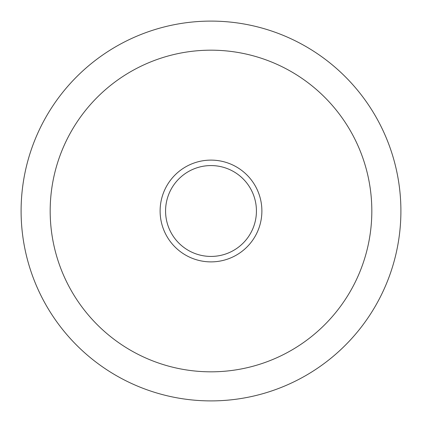 <?xml version="1.0" encoding="UTF-8"?>
<svg xmlns="http://www.w3.org/2000/svg" width="422" height="422" viewBox="0 0 422 422"><rect width="100%" height="100%" fill="white"/><g stroke="black" fill="none" stroke-linecap="round" stroke-linejoin="round"><path stroke-width="0.63" d="M211 261.883A50.883 50.883 0 0 0 255.067 185.559A50.883 50.883 0 0 0 166.933 185.559A50.883 50.883 0 0 0 211 261.883M211 165.572A45.428 45.428 0 0 1 256.428 211A45.428 45.428 0 0 1 211 256.428A45.428 45.428 0 0 1 165.572 211A45.428 45.428 0 0 1 211 165.572M211 371.824A160.824 160.824 0 0 1 71.724 130.588A160.824 160.824 0 0 1 350.276 130.588A160.824 160.824 0 0 1 211 371.824M211 400.9A189.9 189.9 0 0 0 400.9 211A189.9 189.9 0 0 0 211 21.1A189.9 189.9 0 0 0 21.1 211A189.9 189.9 0 0 0 211 400.9"/></g></svg>
